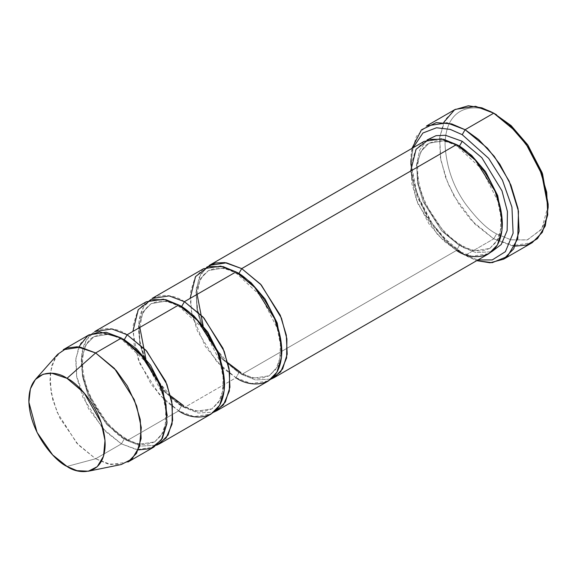 <?xml version="1.0" encoding="UTF-8"?>
<svg xmlns="http://www.w3.org/2000/svg" width="577" height="577" viewBox="0 0 577 577"><rect width="100%" height="100%" fill="white"/><g stroke="black" fill="none" stroke-linecap="round" stroke-linejoin="round"><path stroke-width="0.43" stroke-dasharray="2.88 2.16" d="M515.131 246.141L493.732 238.849L496.595 233.887L511.034 239.844L527.529 239.844L542.084 228.636L546.563 217.861L548.15 204.128M455.26 109.37L445.127 119.706L439.717 137.232L440.763 159.829L447.918 183.464L458.989 204.308L471.395 220.414L493.732 238.849L465.091 255.387L447.795 243.018L431.3 223.97L416.745 195.956L410.68 164.438L413.125 147.726L410.694 163.082L412.468 181.034L426.266 216.087L445.3 240.652L462.227 253.729L477.929 259.967L462.227 253.729L476.746 260.653L465.091 255.387L493.732 238.849L511.871 245.73L532.21 242.665M206.566 267.274L199.166 277.285L195.928 292.719L197.846 311.522L204.316 330.527L223.638 359.723L241.705 374.437L240.861 372.583L238.842 372.785L253.159 378.216L269.214 375.793L277.991 366.2L281.778 349.597L277.991 366.2L269.214 375.793L253.159 378.216L238.842 372.785L240.861 372.583L241.705 374.437L255.467 379.94L271.118 379.082L255.467 379.94L241.705 374.437L456.501 250.425L471.777 256.217L488.907 253.635M424.102 141.387L415.57 150.092L411.012 164.856L411.899 183.883L417.921 203.782L437.691 234.897L456.501 250.425L459.364 245.463L473.688 250.894L489.743 248.471L498.521 238.878L502.3 222.275L498.521 238.878L489.743 248.471L473.688 250.894L459.364 245.463L461.391 245.261L462.227 247.115L475.996 252.618L491.64 251.76L475.996 252.618L462.227 247.115L461.391 245.261L459.364 245.463L441.73 230.908L423.193 201.734L417.546 183.082L416.724 165.238L420.994 151.405L428.992 143.24L444.175 140.687L457.958 145.462L444.175 140.687L428.992 143.24L420.994 151.405L416.724 165.238L417.546 183.082L423.193 201.734L441.73 230.908L459.364 245.463L456.501 250.425L443.67 240.897L429.007 223.97L416.067 199.065L410.68 171.052M427.088 139.951L419.695 149.97L416.45 165.397L418.368 184.2L424.838 203.205L444.167 232.401L462.227 247.115L444.167 232.401L424.838 203.205L418.368 184.2L416.45 165.397L419.695 149.97L427.088 139.951M456.501 144.596L457.345 146.45L459.278 146.298L457.345 146.45L456.501 144.596M184.424 301.684C171.023 291.818 139.223 289.337 138.603 328.14C139.223 367.664 171.023 401.895 184.424 407.506L183.587 405.653L181.56 405.855L195.877 411.286L211.939 408.862L220.71 399.27L224.496 382.666L220.71 399.27L211.939 408.862L195.877 411.286L181.56 405.855L183.587 405.653L184.424 407.506L235.979 377.747L238.842 372.785L221.2 358.23L202.664 329.056L197.024 310.404L196.194 292.561L200.464 278.72L208.463 270.563L223.645 268.009L237.428 272.784L223.645 268.009L208.463 270.563L200.464 278.72L196.194 292.561L197.024 310.404L202.664 329.056L221.2 358.23L238.842 372.785L235.979 377.747L223.241 368.306M222.491 367.614L205.268 346.38L192.177 315.114M191.953 314.119L190.15 298.374M235.979 271.918L236.815 273.772L238.755 273.621L236.815 273.772L235.979 271.918M128.044 461.975L110.914 464.557L95.638 458.765L121.415 443.886L136.691 449.678L153.821 447.096M57.686 354.292L51.656 365.616L49.853 381.548L52.803 399.904L59.655 417.835L78.407 444.932L95.638 458.765L66.997 466.44L95.638 458.765L107.603 463.836L121.314 464.507M138.256 449.901L121.415 443.886L124.279 438.924L138.603 444.355L154.658 441.932L163.435 432.339L167.215 415.736L163.435 432.339L154.658 441.932L138.603 444.355L124.279 438.924L126.305 438.722L127.142 440.576L140.903 446.079L156.555 445.22L140.903 446.079L127.142 440.576L126.305 438.722L124.279 438.924L106.644 424.369L88.108 395.195L82.461 376.543L81.638 358.699L85.908 344.866L93.9 336.701L109.082 334.148L122.872 338.923L109.082 334.148L93.9 336.701L85.908 344.866L81.638 358.699L82.461 376.543L88.108 395.195L106.644 424.369L124.279 438.924L121.415 443.886L105.872 431.769L88.497 408.768L76.633 376.327L75.753 360.207L78.797 346.921M127.142 334.754C113.741 324.887 81.941 322.406 81.321 361.209C81.941 400.734 113.741 434.964 127.142 440.576L178.697 410.817L165.866 401.289L151.203 384.361L138.264 359.457L132.869 331.443M121.415 338.057L122.252 339.911L124.192 339.759L122.252 339.911L121.415 338.057M203.573 268.709L195.04 277.414L190.489 292.171L191.369 311.205L197.392 331.104L217.161 362.219L235.979 377.747L184.424 407.506L198.185 413.009L213.836 412.151L198.185 413.009L184.424 407.506L165.613 391.985L145.844 360.863L139.822 340.964L138.934 321.937L143.493 307.173L152.018 298.475M146.291 301.778L137.766 310.484L133.208 325.24L134.088 344.274L140.11 364.174L159.879 395.288L178.697 410.817L181.56 405.855L163.926 391.3L145.39 362.125L139.742 343.474L138.913 325.63L143.183 311.796L151.181 303.632L166.364 301.079L180.154 305.853L166.364 301.079L151.181 303.632L143.183 311.796L138.913 325.63L139.742 343.474L145.39 362.125L163.926 391.3L181.56 405.855L178.697 410.817L193.973 416.608L211.095 414.026M178.697 304.988L179.534 306.841L181.474 306.69L179.534 306.841L178.697 304.988M235.979 377.747L251.247 383.539L268.377 380.957M178.697 410.817L127.142 440.576L108.332 425.054L88.562 393.932L82.54 374.04L81.653 355.006L86.211 340.242L94.743 331.544M89.017 334.848L80.484 343.553L75.926 358.31L76.813 377.344L82.836 397.243L102.605 428.358L121.415 443.886L95.638 458.765L76.828 443.237L57.058 412.122L51.036 392.223L50.149 373.196L54.707 358.432L63.239 349.734M548.128 205.744L541.608 229.372L527.075 239.967L510.818 239.787L496.595 233.887C487.637 229.509 477.33 219.592 465.668 204.128C453.154 186.566 446.281 166.724 445.047 144.596C445.747 100.946 481.521 103.737 496.595 114.837C481.521 103.737 445.747 100.946 445.047 144.596C446.281 166.724 453.154 186.566 465.668 204.128C477.33 219.592 487.637 229.509 496.595 233.887L493.732 238.849L475.022 224.215L454.171 196.317L445.574 177.464L440.323 157.175L439.638 137.99L443.699 122.425M411.942 148.412L410.68 161.134L417.077 194.399L432.447 223.97L449.858 244.071L465.091 255.387L442.754 236.945L430.348 220.847L419.277 199.995L412.129 176.367L411.076 153.77L416.486 136.244L426.619 125.909M456.501 250.425L241.705 374.437L222.888 358.908L203.118 327.794L197.096 307.894L196.216 288.868L200.767 274.104L209.3 265.398M462.227 253.729L465.091 255.387M489.743 248.471L482.509 250.815C476.328 251.558 469.296 249.704 461.391 245.261C444.975 235.178 432.332 219.397 423.453 197.925C412.836 170.518 418.022 148.534 428.992 143.24L436.226 140.903C442.4 140.161 449.44 142.007 457.345 146.45L481.499 168.873L497.735 200.919L500.908 217.024L500.374 231.153L496.408 241.886L489.743 248.471M197.118 294.357L199.534 281.742L202.779 275.705L208.463 270.563L215.697 268.218C221.878 267.476 228.91 269.329 236.815 273.772L260.97 296.196L277.205 328.234L280.379 344.346L279.845 358.468L275.878 369.208L269.214 375.793L261.98 378.137C255.806 378.88 248.766 377.026 240.861 372.583M227.843 362.745L213.706 345.904L203.154 325.839M154.658 441.932L147.416 444.276C141.242 445.018 134.203 443.165 126.305 438.722C109.89 428.639 97.246 412.858 88.368 391.386C77.744 363.979 82.937 341.995 93.9 336.701L101.141 334.364C107.315 333.621 114.354 335.468 122.252 339.911L146.414 362.334L162.649 394.379L165.823 410.485L165.289 424.614L161.322 435.346L154.658 441.932M139.836 327.426L142.252 314.811L145.498 308.782L151.181 303.632L158.423 301.288C164.596 300.545 171.636 302.398 179.534 306.841L203.695 329.265L219.924 361.303L223.097 377.416L222.563 391.545L218.604 402.277L211.939 408.862L204.698 411.206C198.524 411.949 191.485 410.096 183.587 405.653M170.561 395.815L156.425 378.974L145.88 358.908M410.68 164.438L410.68 161.134"/><path stroke-width="0.87" d="M548.15 207.431L548.15 204.128L542.084 172.61L527.529 144.596L511.034 125.548L493.732 113.179L508.972 124.495L526.383 144.596L541.745 174.167L548.15 207.431L545.265 225.953L537.461 238.662L526.729 245.03L515.131 246.141M462.227 134.679L488.669 158.365L502.459 180.212L511.936 207.121L513.104 233.195L505.394 251.673L492.246 259.931L477.929 259.967L492.246 259.931L505.394 251.673L513.104 233.195L511.936 207.121L502.459 180.212L488.669 158.365L462.227 134.679L450.24 129.385L436.5 127.769L422.919 132.999L413.125 147.726L422.919 132.999L436.5 127.769L450.24 129.385L462.227 134.679L465.091 129.717L462.227 134.679M476.746 260.653L492.188 262.686L507.428 256.469L517.757 238.763L518.478 211.211L509.21 181.236L494.316 156.417L478.708 139.576L465.091 129.717L487.435 148.152L499.841 164.257L510.912 185.102L518.059 208.737L519.112 231.334L513.703 248.86L503.57 259.196L490.039 262.795L476.746 260.653M274.104 377.647L488.907 253.635L497.432 244.929L501.99 230.173L501.11 211.139L495.088 191.239L475.318 160.125L456.501 144.596L241.705 268.608L260.515 284.136L280.285 315.251L286.307 335.15L287.195 354.184L282.636 368.941L274.104 377.647L271.118 379.082L280.703 371.826L286.618 357.964L286.899 338.887L281.453 318.143L261.294 285.002L241.705 268.608L238.842 273.57L251.082 282.701L265.067 299.03L277.205 323.005L281.778 349.597L277.205 323.005L265.067 299.03L251.082 282.701L238.842 273.57L241.705 268.608L224.951 262.6L215.531 262.982L206.566 267.274M462.227 141.293L459.364 146.255L471.611 155.379L485.596 171.708L497.735 195.69L502.3 222.275L497.735 195.69L485.596 171.708L471.611 155.379L459.364 146.255L462.227 141.293L445.48 135.285L436.061 135.66L427.088 139.951L436.061 135.66L445.48 135.285L462.227 141.293L481.824 157.687L501.976 190.821L507.428 211.564L507.14 230.641L501.225 244.504L491.64 251.76L501.225 244.504L507.14 230.641L507.428 211.564L501.976 190.821L481.824 157.687L462.227 141.293M457.958 145.462L459.364 146.255L457.958 145.462M410.68 171.052L416.067 149.27L429.007 139.309L443.67 139.309L456.501 144.596C469.909 150.208 501.701 184.445 502.329 223.97C501.701 262.773 469.909 260.292 456.501 250.425M503.57 259.196L532.21 242.665L542.344 232.322L547.753 214.795L546.7 192.199L539.553 168.571L528.482 147.719L516.076 131.621L493.732 113.179L465.091 129.717L493.732 113.179L475.592 106.305L455.26 109.37L426.619 125.909L446.959 122.836L465.091 129.717L451.654 123.904L436.248 122.62L421.441 129.839L411.942 148.412M237.428 272.784L238.842 273.57L237.428 272.784M223.241 368.306L222.491 367.614M192.177 315.114L191.953 314.119M190.15 298.374L195.545 276.585L208.485 266.624L223.148 266.624L235.979 271.918L184.424 301.684L181.56 306.639L193.807 315.77L207.785 332.1L219.924 356.074L224.496 382.666L219.924 356.074L207.785 332.1L193.807 315.77L181.56 306.639L184.424 301.684L203.234 317.206L223.003 348.32L229.026 368.22L229.913 387.254L225.355 402.01L216.822 410.716L213.836 412.151L223.422 404.895L229.336 391.033L229.617 371.956L224.172 351.213L204.013 318.071L184.424 301.684L235.979 271.918L220.702 266.127L203.573 268.709L152.018 298.475L169.148 295.886L184.424 301.684M88.375 471.214L121.314 464.507L131.996 459.054L139.497 446.511L141.293 427.644L136.684 406.02L127.387 386.027L116.179 370.412L95.638 352.944L114.455 368.465L134.225 399.58L140.247 419.479L141.127 438.513L136.576 453.27L128.044 461.975L153.821 447.096L162.346 438.39L166.904 423.633L166.017 404.6L160.002 384.7L140.225 353.586L121.415 338.057L95.638 352.944L66.997 378.339L84.098 392.879L101.17 422.53L105.007 440.532L103.514 456.241L97.268 466.678L88.375 471.214L76.965 470.666L66.997 466.44C78.162 474.655 104.632 476.717 105.151 444.413C104.632 411.509 78.162 383.005 66.997 378.339C55.839 370.124 29.369 368.061 28.85 400.366C29.369 433.269 55.839 461.766 66.997 466.44L52.651 454.921L37.036 432.361L28.879 402.155L30.379 388.884L35.399 379.464L43.131 374.242L51.67 373.196L66.997 378.339L95.638 352.944L77.224 346.77L66.968 348.025L57.686 354.292L35.399 379.464M127.142 334.754L124.279 339.709L136.525 348.84L150.503 365.169L162.642 389.143L167.215 415.736L162.642 389.143L150.503 365.169L136.525 348.84L124.279 339.709L127.142 334.754L145.959 350.275L165.729 381.397L171.751 401.289L172.631 420.323L168.073 435.087L159.548 443.785L156.555 445.22L166.14 437.965L172.054 424.102L172.343 405.025L166.89 384.282L146.738 351.141L127.142 334.754L178.697 304.988L127.142 334.754L111.866 328.962L94.743 331.544L146.291 301.778L163.421 299.196L178.697 304.988C192.098 310.599 223.898 344.83 224.518 384.354C223.898 423.157 192.098 420.683 178.697 410.817M122.872 338.923L124.279 339.709L122.872 338.923M78.797 346.921L87.841 335.576L99.569 331.847L121.415 338.057L144.171 358.18L156.208 376.622L164.95 399.601L167.013 422.58L161.437 439.854L150.655 448.596L138.256 449.901M180.154 305.853L181.56 306.639L180.154 305.853M132.869 331.443L138.264 309.654L151.203 299.694L165.866 299.694L178.697 304.988L197.507 320.516L217.277 351.631L223.299 371.53L224.186 390.557L219.628 405.321L211.095 414.026L159.548 443.785M216.822 410.716L268.377 380.957L276.91 372.252L281.461 357.488L280.581 338.461L274.558 318.562L254.789 287.447L235.979 271.918C249.379 277.53 281.172 311.76 281.8 351.285C281.172 390.088 249.379 387.607 235.979 377.747M63.239 349.734L80.362 347.145L95.638 352.944L121.415 338.057L106.139 332.265L89.017 334.848L63.239 349.734M443.699 122.425L454.568 109.781L468.3 105.786L481.867 107.841L493.732 113.179L511.251 125.75L527.984 145.253L542.546 173.901L548.128 205.744M209.3 265.398L226.429 262.816L241.705 268.608L456.501 144.596L441.225 138.805L424.102 141.387L209.3 265.398M496.602 114.837L493.732 113.179M240.861 372.583L227.843 362.745M203.154 325.839L197.118 294.357M183.587 405.653L170.561 395.815M145.88 358.908L139.836 327.426"/></g></svg>
